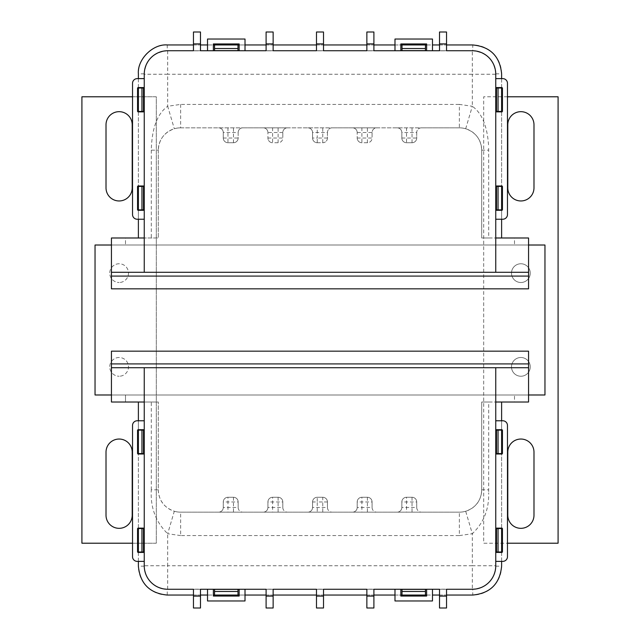 <?xml version="1.0" encoding="UTF-8"?>
<svg xmlns="http://www.w3.org/2000/svg" width="640" height="640" viewBox="0 0 640 640"><rect width="100%" height="100%" fill="white"/><g stroke="black" fill="none" stroke-linecap="round" stroke-linejoin="round"><path stroke-width="0.48" stroke-dasharray="3.2 2.4" d="M119.112 200.96A13.096 13.096 0 0 0 132.208 187.864L132.208 124.768A13.096 13.096 0 0 0 119.112 111.672A13.096 13.096 0 0 0 106.016 124.768L106.016 187.864A13.096 13.096 0 0 0 119.112 200.96M119.12 357.496A9.376 9.376 0 0 0 109.744 366.864A9.376 9.376 0 0 0 119.12 376.24A9.376 9.376 0 0 1 109.744 366.864A9.376 9.376 0 0 1 119.12 357.496A9.376 9.376 0 0 1 128.496 366.864A9.376 9.376 0 0 1 119.12 376.24A9.376 9.376 0 0 0 128.496 366.864A9.376 9.376 0 0 0 119.12 357.496M119.12 263.76A9.376 9.376 0 0 0 109.744 273.136A9.376 9.376 0 0 0 119.12 282.504A9.376 9.376 0 0 1 109.744 273.136A9.376 9.376 0 0 1 119.12 263.76A9.376 9.376 0 0 1 128.496 273.136A9.376 9.376 0 0 1 119.12 282.504A9.376 9.376 0 0 0 128.496 273.136A9.376 9.376 0 0 0 119.12 263.76M119.112 528.328A13.096 13.096 0 0 0 132.208 515.232L132.208 452.136A13.096 13.096 0 0 0 119.112 439.04A13.096 13.096 0 0 0 106.016 452.136L106.016 515.232A13.096 13.096 0 0 0 119.112 528.328M132.528 543.208L156.312 543.208L156.312 96.792L132.528 96.792M156.312 543.208L81.912 543.208L81.912 96.792L156.312 96.792L156.312 543.208M533.984 515.232A13.096 13.096 0 0 1 520.888 528.328A13.096 13.096 0 0 1 507.792 515.232L507.792 452.136A13.096 13.096 0 0 1 520.888 439.04A13.096 13.096 0 0 1 533.984 452.136L533.984 515.232M520.88 376.24A9.376 9.376 0 0 1 511.504 366.864A9.376 9.376 0 0 1 520.88 357.496A9.376 9.376 0 0 1 530.256 366.864A9.376 9.376 0 0 1 520.88 376.24A9.376 9.376 0 0 1 511.504 366.864A9.376 9.376 0 0 1 520.88 357.496A9.376 9.376 0 0 1 530.256 366.864A9.376 9.376 0 0 1 520.88 376.24M520.88 282.504A9.376 9.376 0 0 1 511.504 273.136A9.376 9.376 0 0 1 520.88 263.76A9.376 9.376 0 0 1 530.256 273.136A9.376 9.376 0 0 1 520.88 282.504A9.376 9.376 0 0 1 511.504 273.136A9.376 9.376 0 0 1 520.88 263.76A9.376 9.376 0 0 1 530.256 273.136A9.376 9.376 0 0 1 520.88 282.504M533.984 187.864A13.096 13.096 0 0 1 520.888 200.96A13.096 13.096 0 0 1 507.792 187.864L507.792 124.768A13.096 13.096 0 0 1 520.888 111.672A13.096 13.096 0 0 1 533.984 124.768L533.984 187.864M507.472 96.792L483.688 96.792L483.688 543.208L558.088 543.208L558.088 96.792L483.688 96.792L483.688 543.208L507.472 543.208M95.04 394.984L544.96 394.984L544.96 245.016L95.04 245.016L95.04 394.984L544.96 394.984L544.96 245.016L95.04 245.016L95.04 394.984L544.96 394.984L544.96 245.016L95.04 245.016L95.04 394.984M488.72 402.016L481.696 402.016L481.696 489.832C481.24 500.488 475.904 507.624 465.688 511.24A22.32 22.32 0 0 1 459.368 512.16L180.632 512.16L459.368 512.16A22.32 22.32 0 0 0 481.696 489.832L488.656 489.832L488.672 492.8L488.72 402.016L528.56 402.016L528.56 394.984L111.44 394.984L528.56 394.984L528.56 402.016L495.752 402.016L495.752 565.816A23.432 23.432 0 0 1 472.32 589.256L167.68 589.256A23.432 23.432 0 0 1 144.248 565.816L144.248 402.016L158.304 402.016L125.504 402.016L125.504 394.984L528.56 394.984L111.44 394.984L528.56 394.984L528.56 351.168L111.44 351.168L111.44 402.016L144.248 402.016L144.248 367.712L111.44 367.712M111.44 245.016L528.56 245.016L528.56 237.984L528.56 245.016L111.44 245.016L528.56 245.016L528.56 288.832L111.44 288.832L111.44 245.016L528.56 245.016L111.44 245.016L111.44 237.984L158.304 237.984L125.504 237.984L125.504 245.016L125.504 237.984L111.44 237.984L111.44 245.016L111.44 237.984L144.248 237.984L144.248 272.288L111.44 272.288M472.744 589.184L167.68 589.184A23.432 23.432 0 0 1 144.248 565.752L144.248 566.168C145.616 580.152 153.28 587.816 167.256 589.184L167.256 595.048L472.744 595.048L472.744 589.184C486.72 587.816 494.384 580.152 495.752 566.168L495.752 367.712L528.56 367.712M495.752 420.768L495.752 561.368L502.784 561.368A4.688 4.688 0 0 0 507.472 556.68L507.472 425.448A4.688 4.688 0 0 0 502.784 420.768L495.752 420.768L495.752 561.368M400.848 589.256L394.984 589.256L394.984 600.968L432.48 600.968L432.48 589.256L426.624 589.256L426.624 596.048L400.848 596.048L400.848 589.256L394.984 589.256M432.48 589.256L426.624 589.256M213.376 589.256L207.52 589.256L207.52 600.968L245.016 600.968L245.016 589.256L239.152 589.256L239.152 596.048L213.376 596.048L213.376 589.256L207.52 589.256M193.456 596.096L193.456 589.256L200.488 589.256L200.488 596.096L193.456 596.096L193.456 608L200.488 608L200.488 596.096M439.512 596.096L439.512 589.256L446.544 589.256L446.544 596.096L439.512 596.096L439.512 608L446.544 608L446.544 596.096M366.864 596.096L366.864 589.256L373.896 589.256L373.896 596.096L366.864 596.096L366.864 608L373.896 608L373.896 596.096M316.488 596.096L316.488 589.256L323.512 589.256L323.512 596.096L316.488 596.096L316.488 608L323.512 608L323.512 596.096M266.104 596.096L266.104 589.256L273.136 589.256L273.136 596.096L266.104 596.096L266.104 608L273.136 608L273.136 596.096M245.016 589.256L239.152 589.256M144.248 561.368L144.248 420.768L137.216 420.768A4.688 4.688 0 0 0 132.528 425.448L132.528 556.68A4.688 4.688 0 0 0 137.216 561.368L144.248 561.368L144.248 420.768M495.752 367.712L144.248 367.712M111.44 363.912L528.56 363.912M137.952 430.136L137.952 453.576M137.952 528.56L137.952 551.992M143.504 454.008L143.504 429.704L137.952 429.704L137.952 454.008L143.504 454.008M143.504 552.424L143.504 528.128L137.952 528.128L137.952 552.424L143.504 552.424M502.048 551.992L502.048 528.56M502.048 453.576L502.048 430.136M496.496 528.128L496.496 552.424L502.048 552.424L502.048 528.128L496.496 528.128M496.496 429.704L496.496 454.008L502.048 454.008L502.048 429.704L496.496 429.704M402.016 595.048L402.016 589.368L425.448 589.368L425.448 595.048L402.016 595.048L402.016 595.864M426.624 595.048L432.48 595.048M439.512 595.048L446.544 595.048M501.616 561.368L501.616 552.424M496.496 528.56L495.936 528.56L495.936 551.992L502.44 551.992M496.496 551.992L495.936 551.992L495.936 528.56L501.616 528.56L501.616 551.992M501.616 528.128L501.616 454.008M496.496 430.136L495.936 430.136L495.936 453.576L502.44 453.576M496.496 453.576L495.936 453.576L495.936 430.136L501.616 430.136L501.616 453.576M501.616 429.704L501.616 420.768M167.256 595.048A28.88 28.88 0 0 1 138.384 566.168L138.384 402.016L111.44 402.016L111.44 394.984L125.504 394.984L125.504 402.016L111.44 402.016L111.44 394.984M138.384 429.704L138.384 420.768M137.56 430.136L144.064 430.136L144.064 453.576L143.504 453.576M138.384 430.136L138.384 453.576L144.064 453.576L144.064 430.136L143.504 430.136M138.384 528.128L138.384 454.008M137.56 528.56L144.064 528.56L144.064 551.992L143.504 551.992M138.384 528.56L138.384 551.992L144.064 551.992L144.064 528.56L143.504 528.56M138.384 561.368L138.384 552.424M193.456 595.048L200.488 595.048M207.52 595.048L213.376 595.048M214.552 595.048L237.984 595.048L237.984 589.368L214.552 589.368L214.552 595.864M239.152 595.048L245.016 595.048M266.104 595.048L273.136 595.048M316.488 595.048L323.512 595.048M366.864 595.048L373.896 595.048M394.984 595.048L400.848 595.048M138.384 402.016L144.248 402.016L144.248 565.752L144.248 402.016M481.696 489.832L481.696 402.016L514.496 402.016L514.496 394.984L514.496 402.016L528.56 402.016L528.56 394.984M397.152 512.16A4.688 4.688 0 0 0 401.84 507.472L416.72 507.472A4.688 4.688 0 0 0 421.408 512.16A4.688 4.688 0 0 1 416.72 507.472L416.72 501.96A4.688 4.688 0 0 0 412.032 497.272L406.528 497.272A4.688 4.688 0 0 0 401.84 501.96L401.84 507.472A4.688 4.688 0 0 1 397.152 512.16A4.688 4.688 0 0 0 401.84 507.472L401.84 501.96A4.688 4.688 0 0 1 406.528 497.272L412.032 497.272A4.688 4.688 0 0 1 416.72 501.96L401.84 501.96A4.688 4.688 0 0 1 406.528 497.272L406.528 512.16M352.512 512.16A4.688 4.688 0 0 0 357.2 507.472L372.08 507.472A4.688 4.688 0 0 0 376.768 512.16A4.688 4.688 0 0 1 372.08 507.472L372.08 501.96A4.688 4.688 0 0 0 367.392 497.272L361.888 497.272A4.688 4.688 0 0 0 357.2 501.96L357.2 507.472A4.688 4.688 0 0 1 352.512 512.16A4.688 4.688 0 0 0 357.2 507.472L357.2 501.96A4.688 4.688 0 0 1 361.888 497.272L367.392 497.272A4.688 4.688 0 0 1 372.08 501.96L357.2 501.96A4.688 4.688 0 0 1 361.888 497.272L361.888 512.16M307.872 512.16A4.688 4.688 0 0 0 312.56 507.472L327.44 507.472A4.688 4.688 0 0 0 332.128 512.16A4.688 4.688 0 0 1 327.44 507.472L327.44 501.96A4.688 4.688 0 0 0 322.752 497.272L317.248 497.272A4.688 4.688 0 0 0 312.56 501.96L312.56 507.472A4.688 4.688 0 0 1 307.872 512.16A4.688 4.688 0 0 0 312.56 507.472L312.56 501.96A4.688 4.688 0 0 1 317.248 497.272L322.752 497.272L322.752 501.96L317.248 501.96L317.248 497.272A4.688 4.688 0 0 0 312.56 501.96L317.248 501.96L317.248 512.16M263.232 512.16A4.688 4.688 0 0 0 267.92 507.472L282.8 507.472A4.688 4.688 0 0 0 287.488 512.16A4.688 4.688 0 0 1 282.8 507.472L282.8 501.96A4.688 4.688 0 0 0 278.112 497.272L272.608 497.272A4.688 4.688 0 0 0 267.92 501.96L267.92 507.472A4.688 4.688 0 0 1 263.232 512.16A4.688 4.688 0 0 0 267.92 507.472L267.92 501.96A4.688 4.688 0 0 1 272.608 497.272L278.112 497.272A4.688 4.688 0 0 1 282.8 501.96L267.92 501.96A4.688 4.688 0 0 1 272.608 497.272L272.608 512.16M218.592 512.16A4.688 4.688 0 0 0 223.28 507.472L238.16 507.472A4.688 4.688 0 0 0 242.84 512.16A4.688 4.688 0 0 1 238.16 507.472L238.16 501.96A4.688 4.688 0 0 0 233.472 497.272L227.96 497.272A4.688 4.688 0 0 0 223.28 501.96L223.28 507.472A4.688 4.688 0 0 1 218.592 512.16A4.688 4.688 0 0 0 223.28 507.472L223.28 501.96A4.688 4.688 0 0 1 227.96 497.272L233.472 497.272A4.688 4.688 0 0 1 238.16 501.96L223.28 501.96A4.688 4.688 0 0 1 227.96 497.272L227.96 512.16M158.304 489.832A22.32 22.32 0 0 0 180.632 512.16A22.32 22.32 0 0 1 174.312 511.24C164.12 507.656 158.792 500.52 158.304 489.832L158.304 402.016L158.304 489.832L151.28 489.832C150.272 507.416 155.744 522.048 167.68 533.72L167.68 565.752L144.248 565.752M495.752 566.168L501.616 566.168L501.616 402.016M167.256 589.184L472.32 589.184A23.432 23.432 0 0 0 495.752 565.752L495.752 402.016M180.632 535.592L167.68 533.72L174.312 511.24A22.32 22.32 0 0 0 180.632 512.16L180.632 535.592L459.368 535.592L459.368 512.16A22.32 22.32 0 0 0 465.688 511.24L472.32 533.72C483.664 522.912 489.112 509.272 488.672 492.8M416.72 507.472L416.72 501.96M238.16 507.472L238.16 501.96M282.8 507.472L282.8 501.96M327.44 507.472L327.44 501.96A4.688 4.688 0 0 0 322.752 497.272M372.08 507.472L372.08 501.96M501.616 566.168A28.88 28.88 0 0 1 472.744 595.048M137.56 453.576L138.384 453.576M141.952 430.136L141.952 453.576M498.048 430.136L498.048 453.576M501.616 430.136L502.44 430.136M501.616 528.56L502.44 528.56M498.048 528.56L498.048 551.992M141.952 528.56L141.952 551.992M137.56 551.992L138.384 551.992M237.984 595.048L237.984 595.864M237.984 591.472L214.552 591.472M402.016 591.472L425.448 591.472M425.448 595.864L425.448 595.048M488.72 237.984L481.696 237.984L481.696 150.168C481.144 139.512 475.808 132.376 465.688 128.76A22.32 22.32 0 0 0 459.368 127.84L421.408 127.84A4.688 4.688 0 0 0 416.72 132.528L416.72 138.04A4.688 4.688 0 0 1 412.032 142.728L406.528 142.728A4.688 4.688 0 0 1 401.84 138.04L401.84 132.528A4.688 4.688 0 0 0 397.152 127.84A4.688 4.688 0 0 1 401.84 132.528L416.72 132.528A4.688 4.688 0 0 1 421.408 127.84L376.768 127.84A4.688 4.688 0 0 0 372.08 132.528L372.08 138.04A4.688 4.688 0 0 1 367.392 142.728L361.888 142.728A4.688 4.688 0 0 1 357.2 138.04L357.2 132.528A4.688 4.688 0 0 0 352.512 127.84A4.688 4.688 0 0 1 357.2 132.528L372.08 132.528A4.688 4.688 0 0 1 376.768 127.84L332.128 127.84A4.688 4.688 0 0 0 327.44 132.528L327.44 138.04A4.688 4.688 0 0 1 322.752 142.728L317.248 142.728A4.688 4.688 0 0 1 312.56 138.04L312.56 132.528A4.688 4.688 0 0 0 307.872 127.84A4.688 4.688 0 0 1 312.56 132.528L327.44 132.528A4.688 4.688 0 0 1 332.128 127.84L287.488 127.84A4.688 4.688 0 0 0 282.8 132.528L282.8 138.04A4.688 4.688 0 0 1 278.112 142.728L272.608 142.728A4.688 4.688 0 0 1 267.92 138.04L267.92 132.528A4.688 4.688 0 0 0 263.232 127.84A4.688 4.688 0 0 1 267.92 132.528L282.8 132.528A4.688 4.688 0 0 1 287.488 127.84L242.84 127.84A4.688 4.688 0 0 0 238.16 132.528L238.16 138.04A4.688 4.688 0 0 1 233.472 142.728L227.96 142.728A4.688 4.688 0 0 1 223.28 138.04L223.28 132.528A4.688 4.688 0 0 0 218.592 127.84A4.688 4.688 0 0 1 223.28 132.528L238.16 132.528A4.688 4.688 0 0 1 242.84 127.84L180.632 127.84A22.32 22.32 0 0 0 174.312 128.76C164.224 132.344 158.888 139.48 158.304 150.168A22.32 22.32 0 0 1 180.632 127.84L459.368 127.84A22.32 22.32 0 0 1 481.696 150.168L488.656 150.168L488.672 147.2L488.72 237.984L495.752 237.984L495.752 74.184A23.432 23.432 0 0 0 472.32 50.744L167.68 50.744A23.432 23.432 0 0 0 144.248 74.184L144.248 237.984M472.744 50.816L167.68 50.816A23.432 23.432 0 0 0 144.248 74.248L144.248 73.832C145.776 60.016 153.448 52.344 167.256 50.816L167.256 44.952L472.744 44.952L472.744 50.816C486.552 52.344 494.224 60.016 495.752 73.832L495.752 272.288L528.56 272.288M495.752 219.232L495.752 78.632L502.784 78.632A4.688 4.688 0 0 1 507.472 83.32L507.472 214.552A4.688 4.688 0 0 1 502.784 219.232L495.752 219.232L495.752 78.632M400.848 50.744L394.984 50.744L394.984 39.032L432.48 39.032L432.48 50.744L426.624 50.744L426.624 43.952L400.848 43.952L400.848 50.744L394.984 50.744M432.48 50.744L426.624 50.744M213.376 50.744L207.52 50.744L207.52 39.032L245.016 39.032L245.016 50.744L239.152 50.744L239.152 43.952L213.376 43.952L213.376 50.744L207.52 50.744M266.104 43.904L266.104 50.744L273.136 50.744L273.136 43.904L266.104 43.904L266.104 32L273.136 32L273.136 43.904M316.488 43.904L316.488 50.744L323.512 50.744L323.512 43.904L316.488 43.904L316.488 32L323.512 32L323.512 43.904M366.864 43.904L366.864 50.744L373.896 50.744L373.896 43.904L366.864 43.904L366.864 32L373.896 32L373.896 43.904M439.512 43.904L439.512 50.744L446.544 50.744L446.544 43.904L439.512 43.904L439.512 32L446.544 32L446.544 43.904M193.456 43.904L193.456 50.744L200.488 50.744L200.488 43.904L193.456 43.904L193.456 32L200.488 32L200.488 43.904M245.016 50.744L239.152 50.744M144.248 78.632L144.248 219.232L137.216 219.232A4.688 4.688 0 0 1 132.528 214.552L132.528 83.32A4.688 4.688 0 0 1 137.216 78.632L144.248 78.632L144.248 219.232M495.752 237.984L528.56 237.984L495.752 237.984L495.752 74.248L472.32 74.248L472.32 106.28C482.136 113.216 487.592 126.856 488.672 147.2M495.752 272.288L144.248 272.288M111.44 276.088L528.56 276.088M137.952 209.864L137.952 186.424M137.952 111.44L137.952 88.008M143.504 185.992L143.504 210.296L137.952 210.296L137.952 185.992L143.504 185.992M143.504 87.576L143.504 111.872L137.952 111.872L137.952 87.576L143.504 87.576M502.048 88.008L502.048 111.44M502.048 186.424L502.048 209.864M496.496 111.872L496.496 87.576L502.048 87.576L502.048 111.872L496.496 111.872M496.496 210.296L496.496 185.992L502.048 185.992L502.048 210.296L496.496 210.296M402.016 44.952L402.016 50.632L425.448 50.632L425.448 44.952L402.016 44.952L402.016 44.136M239.152 44.952L245.016 44.952M266.104 44.952L273.136 44.952M316.488 44.952L323.512 44.952M366.864 44.952L373.896 44.952M394.984 44.952L400.848 44.952M214.552 44.952L214.552 50.632L237.984 50.632L237.984 44.952L214.552 44.952L214.552 44.136M193.456 44.952L200.488 44.952M207.52 44.952L213.376 44.952M138.384 78.632L138.384 87.576M137.56 111.44L138.384 111.44L138.384 88.008L143.504 88.008M138.384 111.44L144.064 111.44L144.064 88.008L144.064 111.44L143.504 111.44M138.384 111.872L138.384 185.992M137.56 209.864L138.384 209.864L138.384 186.424L143.504 186.424M138.384 209.864L144.064 209.864L144.064 186.424L144.064 209.864L143.504 209.864M138.384 210.296L138.384 219.232M501.616 210.296L501.616 219.232M496.496 209.864L501.616 209.864L501.616 186.424L502.44 186.424M496.496 186.424L495.936 186.424L495.936 209.864L495.936 186.424L501.616 186.424M501.616 111.872L501.616 185.992M496.496 111.44L501.616 111.44L501.616 88.008L502.44 88.008M496.496 88.008L495.936 88.008L495.936 111.44L495.936 88.008L501.616 88.008M501.616 78.632L501.616 87.576M426.624 44.952L432.48 44.952M439.512 44.952L446.544 44.952M158.304 150.168L158.304 237.984L158.304 150.168L151.28 150.168C151.872 128.256 157.336 113.624 167.68 106.28L167.68 74.248L144.248 74.248M481.696 150.168L481.696 237.984L514.496 237.984L514.496 245.016L514.496 237.984L528.56 237.984L528.56 245.016M495.752 73.832L501.616 73.832L501.616 237.984M167.256 44.952A28.88 28.88 0 0 0 138.384 73.832L138.384 237.984M317.248 142.728L322.752 142.728L322.752 138.04L317.248 138.04L317.248 142.728A4.688 4.688 0 0 1 312.56 138.04A4.688 4.688 0 0 0 317.248 142.728M397.152 127.84A4.688 4.688 0 0 1 401.84 132.528L401.84 138.04A4.688 4.688 0 0 0 406.528 142.728L412.032 142.728A4.688 4.688 0 0 0 416.72 138.04L401.84 138.04A4.688 4.688 0 0 0 406.528 142.728L406.528 127.84M416.72 132.528L416.72 138.04M465.688 128.76L472.32 106.28L459.368 104.408L459.368 127.84A22.32 22.32 0 0 1 465.688 128.76M180.632 104.408L180.632 127.84A22.32 22.32 0 0 0 174.312 128.76L167.68 106.28L180.632 104.408L459.368 104.408M218.592 127.84A4.688 4.688 0 0 1 223.28 132.528L223.28 138.04A4.688 4.688 0 0 0 227.96 142.728L233.472 142.728A4.688 4.688 0 0 0 238.16 138.04L223.28 138.04A4.688 4.688 0 0 0 227.96 142.728L227.96 127.84M238.16 132.528L238.16 138.04M263.232 127.84A4.688 4.688 0 0 1 267.92 132.528L267.92 138.04A4.688 4.688 0 0 0 272.608 142.728L278.112 142.728A4.688 4.688 0 0 0 282.8 138.04L267.92 138.04A4.688 4.688 0 0 0 272.608 142.728L272.608 127.84M282.8 132.528L282.8 138.04M307.872 127.84A4.688 4.688 0 0 1 312.56 132.528L312.56 138.04L317.248 138.04L317.248 127.84M327.44 132.528L327.44 138.04A4.688 4.688 0 0 1 322.752 142.728M352.512 127.84A4.688 4.688 0 0 1 357.2 132.528L357.2 138.04A4.688 4.688 0 0 0 361.888 142.728L367.392 142.728A4.688 4.688 0 0 0 372.08 138.04L357.2 138.04A4.688 4.688 0 0 0 361.888 142.728L361.888 127.84M372.08 132.528L372.08 138.04M501.616 73.832A28.88 28.88 0 0 0 472.744 44.952M167.68 50.816L167.68 74.248L472.32 74.248L472.32 50.816A23.432 23.432 0 0 1 495.752 74.248A23.432 23.432 0 0 0 472.32 50.816L167.256 50.816M137.56 186.424L138.384 186.424M141.952 209.864L141.952 186.424M498.048 209.864L498.048 186.424M501.616 209.864L502.44 209.864M501.616 111.44L502.44 111.44M498.048 111.44L498.048 88.008M141.952 111.44L141.952 88.008M137.56 88.008L138.384 88.008M237.984 44.952L237.984 44.136M237.984 48.528L214.552 48.528M402.016 48.528L425.448 48.528M425.448 44.136L425.448 44.952M151.28 489.832L151.28 402.016M167.68 589.184L167.68 565.752L472.32 565.752L472.32 589.184A23.432 23.432 0 0 0 495.752 565.752L472.32 565.752L472.32 533.72L459.368 535.592M144.248 566.168L138.384 566.168M412.032 497.272L412.032 512.16M233.472 497.272L233.472 512.16M278.112 497.272L278.112 512.16M327.44 501.96L322.752 501.96L322.752 512.16M367.392 497.272L367.392 512.16M151.28 150.168L151.28 237.984M144.248 73.832L138.384 73.832M412.032 142.728L412.032 127.84M233.472 142.728L233.472 127.84M278.112 142.728L278.112 127.84M327.44 138.04L322.752 138.04L322.752 127.84M367.392 142.728L367.392 127.84"/><path stroke-width="0.96" d="M132.208 187.864A13.096 13.096 0 0 1 119.112 200.96A13.096 13.096 0 0 1 106.016 187.864L106.016 124.768A13.096 13.096 0 0 1 119.112 111.672A13.096 13.096 0 0 1 132.208 124.768L132.208 187.864M132.208 515.232A13.096 13.096 0 0 1 119.112 528.328A13.096 13.096 0 0 1 106.016 515.232L106.016 452.136A13.096 13.096 0 0 1 119.112 439.04A13.096 13.096 0 0 1 132.208 452.136L132.208 515.232M132.528 96.792L81.912 96.792L81.912 543.208L132.528 543.208M533.984 515.232A13.096 13.096 0 0 1 520.888 528.328A13.096 13.096 0 0 1 507.792 515.232L507.792 452.136A13.096 13.096 0 0 1 520.888 439.04A13.096 13.096 0 0 1 533.984 452.136L533.984 515.232M533.984 187.864A13.096 13.096 0 0 1 520.888 200.96A13.096 13.096 0 0 1 507.792 187.864L507.792 124.768A13.096 13.096 0 0 1 520.888 111.672A13.096 13.096 0 0 1 533.984 124.768L533.984 187.864M507.472 543.208L558.088 543.208L558.088 96.792L507.472 96.792M528.56 245.016L544.96 245.016L544.96 394.984L528.56 394.984M111.44 394.984L95.04 394.984L95.04 245.016L111.44 245.016M495.752 367.712L495.752 565.816A23.432 23.432 0 0 1 472.32 589.256L446.544 589.256L446.544 608L439.512 608L439.512 589.256L373.896 589.256L373.896 608L366.864 608L366.864 589.256L323.512 589.256L323.512 608L316.488 608L316.488 589.256L273.136 589.256L273.136 608L266.104 608L266.104 589.256L200.488 589.256L200.488 608L193.456 608L193.456 589.256L167.68 589.256A23.432 23.432 0 0 1 144.248 565.816L144.248 367.712L528.56 367.712L528.56 351.168L111.44 351.168L111.44 363.912L528.56 363.912M144.248 367.712L111.44 367.712L111.44 402.016L144.248 402.016M495.752 402.016L528.56 402.016L528.56 367.712M111.44 367.712L111.44 363.912M144.248 420.768L137.216 420.768A4.688 4.688 0 0 0 132.528 425.448L132.528 556.68A4.688 4.688 0 0 0 137.216 561.368L144.248 561.368M137.952 453.576L137.952 454.008L143.504 454.008L143.504 429.704L137.952 429.704L137.952 430.136M137.952 551.992L137.952 552.424L143.504 552.424L143.504 528.128L137.952 528.128L137.952 528.56M239.152 589.256L239.152 596.048L213.376 596.048L213.376 589.256M207.52 589.256L207.52 600.968L245.016 600.968L245.016 589.256M394.984 589.256L394.984 600.968L432.48 600.968L432.48 589.256M426.624 589.256L426.624 596.048L400.848 596.048L400.848 589.256M495.752 561.368L502.784 561.368A4.688 4.688 0 0 0 507.472 556.68L507.472 425.448A4.688 4.688 0 0 0 502.784 420.768L495.752 420.768M502.048 528.56L502.048 528.128L496.496 528.128L496.496 552.424L502.048 552.424L502.048 551.992M502.048 430.136L502.048 429.704L496.496 429.704L496.496 454.008L502.048 454.008L502.048 453.576M400.848 595.048L426.624 595.048M432.48 595.048L439.512 595.048M446.544 595.048L472.744 595.048C490.28 593.336 499.904 583.712 501.616 566.168L501.616 561.368M501.616 552.424L501.616 551.992L496.496 551.992M498.048 551.992L498.048 528.56L501.616 528.56L501.616 551.992L502.44 551.992L502.44 528.56L501.616 528.128M501.616 454.008L501.616 453.576L496.496 453.576M496.496 430.136L501.616 430.136L501.616 453.576L502.44 453.576L502.44 430.136L501.616 429.704M501.616 420.768L501.616 402.016M143.504 430.136L138.384 430.136L138.384 429.704M138.384 420.768L138.384 402.016M143.504 528.56L138.384 528.56L138.384 528.128M138.384 454.008L137.56 453.576L137.56 430.136L138.384 430.136L138.384 453.576L141.952 453.576L141.952 430.136M193.456 595.048L167.256 595.048C149.72 593.336 140.096 583.712 138.384 566.168L138.384 561.368M138.384 552.424L137.56 551.992L137.56 528.56L138.384 528.56L138.384 551.992L141.952 551.992L141.952 528.56M200.488 595.048L207.52 595.048M213.376 595.048L214.552 595.048L214.552 589.368L237.984 589.368L237.984 591.472L214.552 591.472M237.984 591.472L237.984 595.048L214.552 595.048L214.552 595.864L237.984 595.864L237.984 595.048L239.152 595.048M245.016 595.048L266.104 595.048M273.136 595.048L316.488 595.048M323.512 595.048L366.864 595.048M373.896 595.048L394.984 595.048M143.504 453.576L141.952 453.576M498.048 430.136L498.048 453.576M498.048 528.56L496.496 528.56M143.504 551.992L141.952 551.992M425.448 595.048L425.448 595.864L402.016 595.864L402.016 591.472L425.448 591.472L425.448 595.048M402.016 591.472L402.016 589.368L425.448 589.368L425.448 591.472M495.752 272.288L495.752 74.184A23.432 23.432 0 0 0 472.32 50.744L446.544 50.744L446.544 32L439.512 32L439.512 50.744L373.896 50.744L373.896 32L366.864 32L366.864 50.744L323.512 50.744L323.512 32L316.488 32L316.488 50.744L273.136 50.744L273.136 32L266.104 32L266.104 50.744L200.488 50.744L200.488 32L193.456 32L193.456 50.744L167.68 50.744A23.432 23.432 0 0 0 144.248 74.184L144.248 272.288L528.56 272.288L528.56 288.832L111.44 288.832L111.44 276.088L528.56 276.088M144.248 272.288L111.44 272.288L111.44 237.984L144.248 237.984M495.752 237.984L528.56 237.984L528.56 272.288M111.44 272.288L111.44 276.088M144.248 219.232L137.216 219.232A4.688 4.688 0 0 1 132.528 214.552L132.528 83.32A4.688 4.688 0 0 1 137.216 78.632L144.248 78.632M137.952 186.424L137.952 185.992L143.504 185.992L143.504 210.296L137.952 210.296L137.952 209.864M137.952 88.008L137.952 87.576L143.504 87.576L143.504 111.872L137.952 111.872L137.952 111.44M239.152 50.744L239.152 43.952L213.376 43.952L213.376 50.744M207.52 50.744L207.52 39.032L245.016 39.032L245.016 50.744M394.984 50.744L394.984 39.032L432.48 39.032L432.48 50.744M426.624 50.744L426.624 43.952L400.848 43.952L400.848 50.744M495.752 78.632L502.784 78.632A4.688 4.688 0 0 1 507.472 83.32L507.472 214.552A4.688 4.688 0 0 1 502.784 219.232L495.752 219.232M502.048 111.44L502.048 111.872L496.496 111.872L496.496 87.576L502.048 87.576L502.048 88.008M502.048 209.864L502.048 210.296L496.496 210.296L496.496 185.992L502.048 185.992L502.048 186.424M213.376 44.952L214.552 44.952L214.552 44.136L237.984 44.136L237.984 44.952L239.152 44.952M245.016 44.952L266.104 44.952M273.136 44.952L316.488 44.952M323.512 44.952L366.864 44.952M373.896 44.952L394.984 44.952M400.848 44.952L402.016 44.952L402.016 44.136L425.448 44.136L425.448 44.952L426.624 44.952M138.384 78.632L138.384 73.832C137.136 59.488 152.912 43.704 167.256 44.952L193.456 44.952M200.488 44.952L207.52 44.952M138.384 87.576L137.56 88.008L137.56 111.44L138.384 111.872M138.384 185.992L137.56 186.424L137.56 209.864L138.384 210.296M138.384 219.232L138.384 237.984M501.616 185.992L502.44 186.424L502.44 209.864L501.616 210.296M501.616 219.232L501.616 237.984M501.616 87.576L502.44 88.008L502.44 111.44L501.616 111.872M446.544 44.952L472.744 44.952C490.28 46.664 499.904 56.288 501.616 73.832L501.616 78.632M432.48 44.952L439.512 44.952M138.384 209.864L138.384 186.424L141.952 186.424L141.952 209.864L138.384 209.864M143.504 186.424L141.952 186.424M143.504 209.864L141.952 209.864M498.048 186.424L501.616 186.424L501.616 209.864L498.048 209.864L498.048 186.424L496.496 186.424M498.048 209.864L496.496 209.864M498.048 88.008L498.048 111.44L501.616 111.44L501.616 88.008L496.496 88.008M498.048 111.44L496.496 111.44M138.384 111.44L138.384 88.008L141.952 88.008L141.952 111.44L138.384 111.44M143.504 88.008L141.952 88.008M143.504 111.44L141.952 111.44M237.984 48.528L237.984 44.952L214.552 44.952L214.552 50.632L237.984 50.632L237.984 48.528L214.552 48.528M402.016 44.952L425.448 44.952L425.448 48.528L402.016 48.528L402.016 44.952M402.016 48.528L402.016 50.632L425.448 50.632L425.448 48.528M439.512 596.096L446.544 596.096M193.456 596.096L200.488 596.096M266.104 596.096L273.136 596.096M316.488 596.096L323.512 596.096M366.864 596.096L373.896 596.096M366.864 43.904L373.896 43.904M316.488 43.904L323.512 43.904M266.104 43.904L273.136 43.904M193.456 43.904L200.488 43.904M439.512 43.904L446.544 43.904"/></g></svg>
